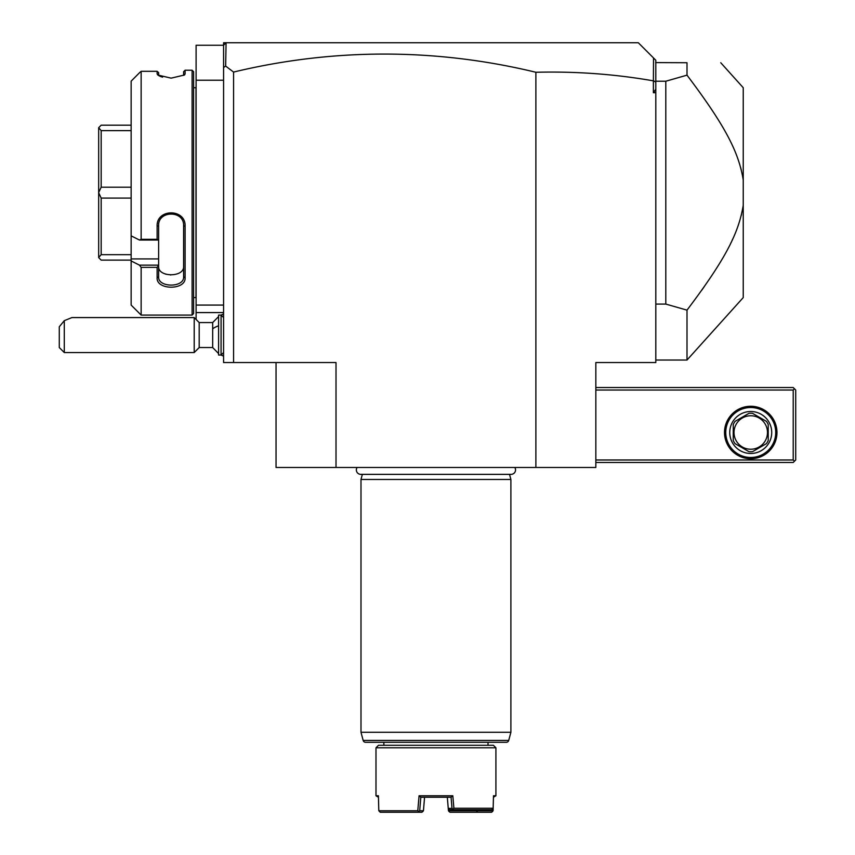 <?xml version="1.0" encoding="UTF-8"?>
<svg xmlns="http://www.w3.org/2000/svg" width="855" height="855" viewBox="0 0 855 855"><rect width="100%" height="100%" fill="white"/><g stroke="black" fill="none" stroke-linecap="round" stroke-linejoin="round"><path stroke-width="1.28" d="M225.645 66.092L223.583 67.513L223.583 42.75L226.083 42.75L225.645 66.092L233.575 72.066A1271.962 899.417 90 0 1 535.882 72.269C575.682 71.254 614.852 74.118 653.391 80.851L653.391 92.714L655.806 92.714L655.806 362.541L595.839 362.541L595.839 467.471L276.047 467.471L276.047 362.541M223.583 67.513L223.583 362.541L233.575 362.541L233.575 72.066M226.083 42.75L638.311 42.75L653.519 57.958L653.391 80.851M225.645 43.188L223.583 45.251L196.105 45.251L196.105 80.22L223.583 80.22M653.519 57.958L655.806 60.235L655.806 89.273L653.391 92.714M655.806 82.155L653.519 80.744M655.806 89.273L655.806 92.714M701.688 290.294L704.328 286.553M730.726 243.258L731.036 242.638M732.051 240.501L732.853 238.78M734.317 235.51L734.552 234.943M741.221 215.535L741.606 213.953M742.097 211.762L742.268 210.971M742.525 209.625L742.899 207.573M742.578 175.938L742.097 173.544M741.306 170.081L740.654 167.601M687.367 75.635L687.003 75.165L665.799 81.225L655.806 81.225M655.806 304.081L665.799 304.081L687.003 310.141L687.003 360.041L743.241 297.583L743.241 205.307C738.667 232.624 726.44 257.911 687.003 310.141M665.799 304.081L665.799 81.225M655.806 63.42L655.667 62.597L687.003 62.736L687.003 75.165C726.547 127.534 738.827 153.088 743.241 179.999L743.241 205.307M687.003 62.736C732.649 62.736 732.649 62.736 687.003 62.736M720.754 62.736L743.241 87.723L743.241 179.999M535.882 467.471L535.882 72.269M233.575 362.541L336.015 362.541L336.015 467.471M595.839 390.03L793.216 390.03L793.216 459.979L794.466 461.23L793.216 462.48L595.839 462.48M793.216 459.979L595.839 459.979M724.506 432.502A26.238 26.238 0 0 1 750.743 406.264A26.238 26.238 0 0 1 776.971 432.502A26.238 26.238 0 0 1 750.743 458.729A26.238 26.238 0 0 1 724.506 432.502M793.216 390.03L794.466 388.779L793.216 387.529L595.839 387.529M794.466 461.23L795.716 459.979L795.716 390.03L794.466 388.779M775.72 432.502A24.987 24.987 0 0 1 750.743 457.478A24.987 24.987 0 0 1 725.756 432.502A24.987 24.987 0 0 1 750.743 407.514A24.987 24.987 0 0 1 775.72 432.502M729.753 432.502A20.99 20.99 0 0 1 750.743 411.512A20.99 20.99 0 0 1 771.723 432.502A20.99 20.99 0 0 1 750.743 453.481A20.99 20.99 0 0 1 729.753 432.502M768.228 424.486L768.228 440.507A19.238 19.238 0 0 1 766.422 443.638L752.55 451.654A19.238 19.238 0 0 1 748.937 451.654L735.054 443.638A19.238 19.238 0 0 1 733.248 440.507L733.248 424.486A19.238 19.238 0 0 1 735.054 421.355L748.937 413.339A19.238 19.238 0 0 1 752.55 413.339L766.422 421.355A19.238 19.238 0 0 1 768.228 424.486M750.743 449.238A16.737 16.737 0 0 0 767.48 432.502A16.737 16.737 0 0 0 750.743 415.754A16.737 16.737 0 0 0 734.007 432.502A16.737 16.737 0 0 0 750.743 449.238M223.583 305.075L196.105 305.075L196.105 80.22M223.583 312.577L196.105 312.577L196.105 305.075M196.105 319.471L196.105 312.577M196.105 86.718A5.002 5.002 0 0 1 195.998 87.723L195.998 297.583A5.002 5.002 0 0 1 196.105 298.587M195.998 87.723L193.604 87.723M195.998 297.583L193.604 297.583M131.146 81.161L139.451 72.793L131.146 81.161L131.146 235.852L139.451 240.031L141.139 239.304L157.128 239.304L157.128 226.254C156.283 208.428 185.941 208.428 185.108 226.254L185.108 277.8C185.941 290.315 156.283 290.315 157.128 277.8L157.128 267.348L141.139 267.348L141.139 315.078L192.108 315.078L193.604 313.571L193.604 71.735L192.108 70.228L185.108 70.228L185.108 73.904L183.611 75.358L183.611 71.735L185.108 70.228M183.611 75.358L185.108 73.904L184.477 75.005L171.118 78.147L157.758 75.005L157.128 73.904L159.564 76.106M160.409 76.458L162.578 77.132M158.688 75.657L158.624 72.622L157.128 71.307L141.139 71.307L139.451 72.793M158.624 75.358L158.624 72.793L158.624 75.358M157.128 73.904L157.128 71.307L158.624 72.622M192.108 315.078L192.108 70.228M141.139 239.304L141.139 71.307M139.451 240.031L158.624 240.031L158.624 265.381L157.128 267.348M157.128 239.304L158.624 240.031M157.128 226.254L158.624 225.838C157.737 210.255 184.424 210.074 183.611 225.838L183.611 276.764C184.424 287.921 157.737 287.793 158.624 276.764L158.624 265.381M158.624 239.956L158.624 223.486M185.108 226.254L183.611 225.838M185.108 277.8L183.611 276.764L183.601 266.739M157.128 277.8L158.624 276.764M158.624 265.136L139.451 265.136L131.146 260.946L139.451 265.136L141.139 267.348M141.139 315.078L131.146 305.075L131.146 258.915L158.624 258.915M131.146 235.852L131.146 258.915M170.915 274.947L170.359 274.936M165.988 274.231L165.346 274.038M158.624 266.375L158.624 266.365C157.822 277.544 184.413 277.544 183.611 266.365L183.611 276.764M131.146 125.193L101.168 125.193L98.667 127.694L101.168 130.633L131.146 130.633M131.146 187.213L101.168 187.213L101.168 130.633M131.146 198.082L101.168 198.082L98.667 192.749L98.667 127.79M101.168 187.213L98.667 192.557M131.146 254.672L101.168 254.672L101.168 198.082M131.146 260.112L101.168 260.112L98.667 257.612L98.667 192.749M101.168 254.672L98.667 257.515M218.591 353.564L212.671 347.547L212.671 322.57L218.591 316.564M199.194 322.57L199.194 347.547L194.203 352.549L194.203 317.568L199.194 322.57L212.671 322.57M64.285 352.549L59.284 347.547L59.284 326.781L64.285 320.668L64.285 352.549L194.203 352.549M64.285 320.668L71.938 317.568L194.203 317.568M223.583 356.161L221.06 355.049L221.082 315.078L223.583 313.967M223.583 352.549L221.082 355.049L218.591 355.049L218.591 315.078L221.082 315.078L223.583 317.568M357.08 467.471A4.446 4.446 0 0 0 360.799 474.365L511.098 474.365A4.446 4.446 0 0 0 514.806 467.471M362.36 474.365L360.992 479.463L360.992 732.297L375.313 732.297M509.527 474.365L510.895 479.463L360.992 479.463M510.895 732.297L360.992 732.297L363.172 740.441A2.501 2.501 -90 0 0 365.587 742.3L506.299 742.3A2.501 2.501 90 0 0 508.714 740.441L510.895 732.297L510.895 479.463M378.487 745.293L493.41 745.293L495.911 747.794L375.986 747.794L378.487 745.293M478.063 809.749L477.111 811.459L477.603 812.25L491.625 812.25L493.089 810.754L493.442 797.255L495.911 795.759L495.911 747.794M378.733 808.253L378.444 797.255L375.986 795.759L375.986 747.794M495.911 795.759L493.485 795.759L493.153 808.253L453.898 808.253L452.819 795.759L419.068 795.759L420.81 797.266L424.561 797.255L423.642 808.381M476.246 809.749L476.224 810.754L449.42 810.754L449.324 809.461M375.986 795.759L378.412 795.759L378.797 810.754L417.785 810.754L419.068 795.759M378.797 810.754L380.272 812.25L418.116 812.25L418.672 811.534L417.785 810.754M420.81 797.266L419.687 810.754L418.672 811.534M419.687 810.754L423.449 810.754L422.894 811.459L421.878 812.25L418.116 812.25M423.449 810.754L424.572 797.234M447.935 804.587L447.315 797.255L451.077 797.266L452.819 795.759M420.81 797.255L451.077 797.255M453.898 808.253L452.936 809.097L452.006 808.381L451.077 797.266M447.315 797.234L448.244 808.381L452.006 808.381M449.42 810.754L448.993 811.459L448.448 810.754L448.244 808.381L449.687 809.749L453.449 809.749L452.936 809.097M453.449 809.749L491.732 809.749L493.153 808.253M491.732 809.749L450.532 809.749M492.544 811.534L492.085 809.471M492.053 810.754L478.031 810.754M477.111 811.459L476.224 810.754M448.993 811.459L450.019 812.25L477.603 812.25M212.671 328.812A22.486 11.243 0 0 1 218.591 325.808M508.714 740.441L363.172 740.441M655.806 360.041L687.003 360.041M212.671 347.547L199.194 347.547M383.863 742.3L383.863 745.293M488.023 742.3L488.023 745.293"/></g></svg>
